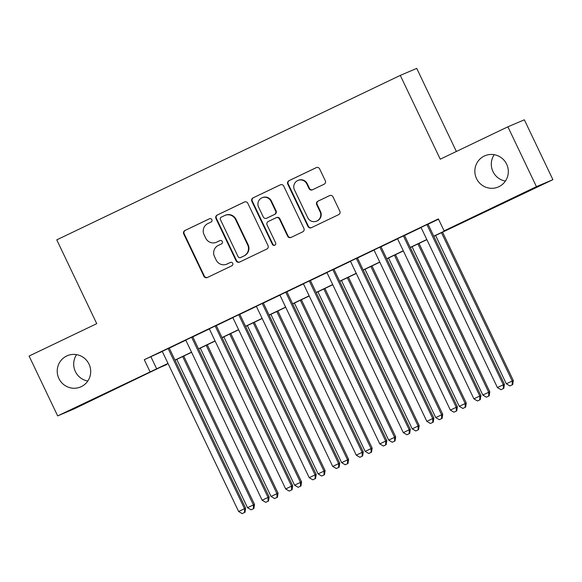 <?xml version="1.0" encoding="UTF-8"?>
<svg xmlns="http://www.w3.org/2000/svg" width="582" height="582" viewBox="0 0 582 582"><rect width="100%" height="100%" fill="white"/><g stroke="black" fill="none" stroke-linecap="round" stroke-linejoin="round"><path stroke-width="0.87" d="M211.863 219.632A1.826 1.79 -113 0 0 209.462 218.759L184.923 230.508A2.604 2.561 -113 0 0 183.73 233.964L203.911 276.268A2.604 2.561 -113 0 0 207.345 277.512L231.876 265.763A1.826 1.79 -113 0 0 232.713 263.348A1.826 1.79 -113 0 0 230.312 262.475L227.133 263.995A8.33 8.192 -113 0 1 216.155 260.016L214.474 256.487A8.33 8.192 -113 0 1 218.279 245.429L221.451 243.909A1.826 1.79 -113 0 0 222.288 241.486A1.826 1.79 -113 0 0 219.887 240.621L216.708 242.141A8.33 8.192 -113 0 1 205.73 238.154L204.049 234.633A8.33 8.192 -113 0 1 207.854 223.568L211.026 222.048A1.826 1.79 -113 0 0 211.863 219.632M476.52 178.587A16.98 16.696 -113 0 0 498.221 187.004A16.98 16.696 -113 0 0 506.638 164.168A16.98 16.696 -113 0 0 484.93 155.758A16.98 16.696 -113 0 0 476.52 178.587M494.198 154.688A16.98 16.696 -113 0 0 505.416 181.075M58.906 378.54A16.98 16.696 -113 0 0 80.607 386.95A16.98 16.696 -113 0 0 89.017 364.121A16.98 16.696 -113 0 0 67.316 355.704A16.98 16.696 -113 0 0 58.906 378.54M76.584 354.634A16.98 16.696 -113 0 0 87.802 381.021M324.116 184.218A2.604 2.561 -113 0 0 325.302 180.762L319.642 168.896A2.604 2.561 -113 0 0 316.208 167.652L288.963 180.696A2.604 2.561 -113 0 0 287.77 184.152L307.951 226.456A2.604 2.561 -113 0 0 311.377 227.7L338.629 214.656A2.604 2.561 -113 0 0 339.823 211.201L332.984 196.862A2.604 2.561 -113 0 0 329.55 195.617L317.888 201.205A2.604 2.561 -113 0 0 316.703 204.66L320.093 211.768A6.962 6.846 -113 0 1 316.637 221.131A6.962 6.846 -113 0 1 307.733 217.683L294.448 189.834A6.962 6.846 -113 0 1 297.904 180.464A6.962 6.846 -113 0 1 306.809 183.919L309.02 188.561A2.604 2.561 -113 0 0 312.454 189.805L324.116 184.218M166.321 364.397L74.11 408.899L57.654 415.904L29.1 356.038L96.743 323.657L56.767 239.857L400.278 75.391L440.247 159.192L507.89 126.803L536.437 186.662L552.9 179.663L433.837 236.314M57.654 415.904L168.002 363.423M433.772 236.176L450.766 228.042L444.095 230.879L438.384 218.905L144.285 359.712L149.996 371.687M444.095 230.879L536.437 186.662M247.816 203.278A2.604 2.561 -113 0 0 244.389 202.034L217.137 215.085A2.604 2.561 -113 0 0 215.951 218.541L236.125 260.845A2.604 2.561 -113 0 0 239.558 262.089L266.811 249.045A2.604 2.561 -113 0 0 267.996 245.582L247.816 203.278M253.046 197.887L280.298 184.843A2.604 2.561 -113 0 1 283.732 186.087L303.906 228.391A2.604 2.561 -113 0 1 302.72 231.847L291.058 237.434A2.604 2.561 -113 0 1 287.624 236.19L279.44 219.028A2.604 2.561 -113 0 0 276.014 217.784L268.28 221.487A2.604 2.561 -113 0 0 267.087 224.943L275.606 242.81A1.826 1.79 -113 0 1 274.704 245.262A1.826 1.79 -113 0 1 272.376 244.353L251.861 201.35A2.604 2.561 -113 0 1 253.046 197.887L280.604 184.72M169.209 348.014L162.24 351.353M192.737 336.752L185.767 340.084M216.264 325.483L209.294 328.823M239.791 314.222L232.822 317.561M263.319 302.953L256.349 306.292M286.853 291.691L279.877 295.03M310.381 280.429L303.404 283.761M333.908 269.16L326.931 272.5M357.435 257.899L350.459 261.231M380.963 246.63L373.986 249.969M404.49 235.368L397.521 238.707M144.285 359.712L162.291 351.455M169.26 348.116L185.818 340.186M192.788 336.854L209.345 328.925M216.315 325.585L232.873 317.656M239.842 314.324L256.4 306.394M263.37 303.055L279.927 295.132M286.897 291.793L303.455 283.863M310.424 280.524L326.982 272.602M333.952 269.262L350.51 261.333M357.479 258.001L374.037 250.071M381.006 246.732L397.564 238.809M404.534 235.47L421.092 227.54M428.061 224.201L438.522 219.196M428.017 224.099L421.048 227.438M456.368 151.473L416.734 68.385L400.278 75.391M507.89 126.803L524.346 119.805L552.9 179.663M168.067 363.561L159.788 367.526L166.459 364.688M426.868 239.646L410.31 247.576M403.341 250.915L386.783 258.845M379.813 262.176L363.255 270.106M356.286 273.445L339.728 281.368M332.759 284.707L316.201 292.637M309.231 295.976L292.673 303.899M285.704 307.238L269.146 315.168M262.176 318.5L245.619 326.429M238.649 329.768L222.091 337.691M215.122 341.03L198.564 348.96M191.594 352.299L175.037 360.222M174.971 360.091L191.529 352.161M198.498 348.822L215.056 340.899M222.026 337.56L238.584 329.63M245.553 326.291L262.111 318.369M269.08 315.029L285.638 307.1M292.608 303.768L309.166 295.838M316.135 292.499L332.693 284.569M339.662 281.237L356.22 273.307M363.19 269.968L379.748 262.046M386.717 258.706L403.275 250.777M410.245 247.437L426.802 239.515M150.964 356.875L156.667 368.85M216.38 242.287L216.831 242.097A8.33 8.192 -113 0 0 217.151 241.952L216.708 242.141M220.142 240.519L217.151 241.952M226.805 264.141L227.256 263.952A8.33 8.192 -113 0 0 227.577 263.806L227.133 263.995M230.567 262.373L227.577 263.806M209.716 218.665L185.367 230.319A2.604 2.561 -113 0 0 184.181 233.775L204.355 276.079A2.604 2.561 -113 0 0 207.483 277.447M244.695 201.918L217.581 214.896A2.604 2.561 -113 0 0 216.395 218.352L236.576 260.656A2.604 2.561 -113 0 0 239.697 262.024M221.247 217.159A1.826 1.79 -113 0 0 220.418 219.574L238.125 256.713A1.826 1.79 -113 0 0 240.526 257.586L243.88 255.978A8.33 8.192 -113 0 0 247.677 244.92L235.572 219.538A8.33 8.192 -113 0 0 224.594 215.558L221.247 217.159M240.832 257.455A1.826 1.79 -113 0 0 240.977 257.397L240.526 257.586M224.921 215.405L225.365 215.216A8.33 8.192 -113 0 1 236.016 219.349L248.128 244.731A8.33 8.192 -113 0 1 244.324 255.789L240.977 257.397M276.115 217.741L276.559 217.552A2.604 2.561 -113 0 1 279.891 218.839L288.068 236.001A2.604 2.561 -113 0 0 291.196 237.361M253.49 197.698A2.604 2.561 -113 0 0 252.304 201.161L272.82 244.164A1.826 1.79 -113 0 0 274.922 245.146M270.95 201.227A6.962 6.846 -113 0 0 262.046 197.778A6.962 6.846 -113 0 0 258.597 207.141L263.275 216.955A2.604 2.561 -113 0 0 266.709 218.199L274.442 214.496A2.604 2.561 -113 0 0 275.635 211.04L270.95 201.227L271.394 201.037A6.962 6.846 -113 0 0 262.489 197.589L262.046 197.778M266.607 218.243L267.051 218.054A2.604 2.561 -113 0 0 267.153 218.01L266.709 218.199M271.394 201.037L276.079 210.851A2.604 2.561 -113 0 1 274.886 214.307L267.153 218.01M297.904 180.464L298.348 180.275A6.962 6.846 -113 0 1 307.252 183.73L309.464 188.372A2.604 2.561 -113 0 0 312.592 189.739M316.637 221.131L317.088 220.942A6.962 6.846 -113 0 0 320.537 211.579L320.093 211.768M329.856 195.494L318.332 201.016A2.604 2.561 -113 0 0 317.146 204.471L320.537 211.579M316.513 167.529L289.407 180.507A2.604 2.561 -113 0 0 288.214 183.963L308.395 226.267A2.604 2.561 -113 0 0 311.523 227.635M176.775 359.392L247.517 507.7L254.516 504.412L183.745 356.053M253.454 508.704L251.104 509.825L253.898 508.515L253.454 508.704L253.403 504.885L182.661 356.57M251.104 509.825L247.517 507.7M254.516 504.412L253.898 508.515M168.096 348.487L244.505 508.668L238.62 511.483L162.218 351.302M169.187 347.963L245.611 508.195L244.505 508.668L244.556 512.487L242.207 513.615L244.556 512.487M245 512.298L245.611 508.195M238.62 511.483L242.207 513.615M200.303 348.123L271.045 496.439L278.043 493.15L207.272 344.784M276.981 497.435L274.631 498.563L277.425 497.246L276.981 497.435L276.93 493.623L206.188 345.308M274.631 498.563L271.045 496.439M278.043 493.15L277.425 497.246M223.83 336.862L294.572 485.17L301.571 481.881L230.807 333.522M300.508 486.174L298.159 487.301L300.952 485.985L300.508 486.174L300.458 482.354L229.715 334.046M298.159 487.301L294.572 485.17M301.571 481.881L300.952 485.985M247.357 325.593L318.099 473.908L325.098 470.62L254.334 322.261M324.036 474.905L321.686 476.032L324.48 474.716L324.036 474.905L323.985 471.093L253.243 322.777M321.686 476.032L318.099 473.908M325.098 470.62L324.48 474.716M270.885 314.331L341.627 462.646L348.625 459.351L277.861 310.992M347.563 463.643L345.213 464.771L348.007 463.454L347.563 463.643L347.512 459.824L276.77 311.516M345.213 464.771L341.627 462.646M348.625 459.351L348.007 463.454M191.623 337.225L268.033 497.406L262.147 500.222L185.745 340.041M192.715 336.702L269.146 496.933L268.033 497.406L268.084 501.218L265.734 502.346L268.084 501.218M268.528 501.029L269.146 496.933M262.147 500.222L265.734 502.346M215.158 325.956L291.56 486.137L285.675 488.96L209.273 328.772M216.242 325.433L292.673 485.664L291.56 486.137L291.611 489.957L289.261 491.084L291.611 489.957M292.055 489.768L292.673 485.664M285.675 488.96L289.261 491.084M238.685 314.695L315.088 474.876L309.202 477.691L232.8 317.51M239.769 314.171L316.201 474.403L315.088 474.876L315.138 478.695L312.789 479.815L315.138 478.695M315.582 478.506L316.201 474.403M309.202 477.691L312.789 479.815M262.213 303.426L338.615 463.614L332.729 466.429L256.327 306.241M263.297 302.909L339.728 463.141L338.615 463.614L338.666 467.426L336.316 468.554L338.666 467.426M339.11 467.237L339.728 463.141M332.729 466.429L336.316 468.554M294.412 303.062L365.154 451.377L372.153 448.089L301.389 299.73M371.09 452.381L368.741 453.502L371.534 452.192L371.09 452.381L371.04 448.562L300.297 300.247M368.741 453.502L365.154 451.377M372.153 448.089L371.534 452.192M285.74 292.164L362.142 452.345L356.257 455.16L279.855 294.979M286.824 291.64L363.255 451.872L362.142 452.345L362.193 456.164L359.843 457.292L362.193 456.164M362.637 455.975L363.255 451.872M356.257 455.16L359.843 457.292M317.939 291.8L388.681 440.116L395.68 436.827L324.916 288.461M394.618 441.112L392.268 442.24L395.062 440.923L394.618 441.112L394.567 437.3L323.825 288.985M392.268 442.24L388.681 440.116M395.68 436.827L395.062 440.923M309.268 280.902L385.67 441.083L379.784 443.899L303.382 283.718M310.352 280.378L386.783 440.61L385.67 441.083L385.721 444.895L383.371 446.023L385.721 444.895M386.164 444.706L386.783 440.61M379.784 443.899L383.371 446.023M341.474 280.539L412.209 428.847L419.207 425.558L348.443 277.199M418.145 429.851L415.795 430.978L418.589 429.662L418.145 429.851L418.094 426.031L347.352 277.723M415.795 430.978L412.209 428.847M419.207 425.558L418.589 429.662M332.795 269.633L409.197 429.814L403.311 432.637L326.909 272.449M333.879 269.11L410.31 429.341L409.197 429.814L409.248 433.634L406.898 434.761L409.248 433.634M409.692 433.445L410.31 429.341M403.311 432.637L406.898 434.761M365.001 269.27L435.736 417.585L442.735 414.297L371.971 265.93M441.673 418.582L439.323 419.709L442.124 418.393L441.673 418.582L441.622 414.77L370.88 266.454M439.323 419.709L435.736 417.585M442.735 414.297L442.124 418.393M356.322 258.372L432.724 418.553L426.839 421.368L350.437 261.187M357.406 257.848L433.837 418.08L432.724 418.553L432.775 422.372L430.425 423.492L432.775 422.372M433.226 422.176L433.837 418.08M426.839 421.368L430.425 423.492M388.529 258.008L459.271 406.323L466.262 403.028L395.498 254.669M465.2 407.32L462.85 408.448L465.651 407.131L465.2 407.32L465.149 403.501L394.407 255.192M462.85 408.448L459.271 406.323M466.262 403.028L465.651 407.131M412.056 246.739L482.798 395.054L489.789 391.766L419.025 243.407M488.727 396.051L486.377 397.179L489.178 395.862L488.727 396.051L488.676 392.239L417.934 243.923M486.377 397.179L482.798 395.054M489.789 391.766L489.178 395.862M379.85 247.103L456.252 407.291L450.373 410.106L373.964 249.918M380.941 246.586L457.365 406.818L456.252 407.291L456.303 411.103L453.953 412.231L456.303 411.103M456.754 410.914L457.365 406.818M450.373 410.106L453.953 412.231M403.377 235.841L479.779 396.022L473.901 398.837L397.491 238.656M404.468 235.317L480.892 395.549L479.779 396.022L479.83 399.841L477.48 400.969L479.83 399.841M480.281 399.652L480.892 395.549M473.901 398.837L477.48 400.969M435.583 235.477L506.325 383.793L513.317 380.504L442.553 232.138M512.262 384.789L509.905 385.917L512.706 384.6L512.262 384.789L512.204 380.977L441.462 232.662M509.905 385.917L506.325 383.793M513.317 380.504L512.706 384.6M426.904 224.579L503.306 384.76L497.428 387.576L421.019 227.395M427.996 224.055L504.419 384.287L503.306 384.76L503.357 388.572L501.007 389.7L503.357 388.572M503.808 388.383L504.419 384.287M497.428 387.576L501.007 389.7M204.355 276.079L203.911 276.268M184.181 233.775L183.73 233.964M185.367 230.319L184.923 230.508M236.576 260.656L236.125 260.845M216.395 218.352L215.951 218.541M217.581 214.896L217.137 215.085M244.324 255.789L243.88 255.978M248.128 244.731L247.677 244.92M236.016 219.349L235.572 219.538M288.068 236.001L287.624 236.19M279.891 218.839L279.44 219.028M272.82 244.164L272.376 244.353M252.304 201.161L251.861 201.35M274.886 214.307L274.442 214.496M276.079 210.851L275.635 211.04M309.464 188.372L309.02 188.561M307.252 183.73L306.809 183.919M317.146 204.471L316.703 204.66M318.332 201.016L317.888 201.205M308.395 226.267L307.951 226.456M288.214 183.963L287.77 184.152M289.407 180.507L288.963 180.696M240.904 257.426L240.461 257.615"/></g></svg>
